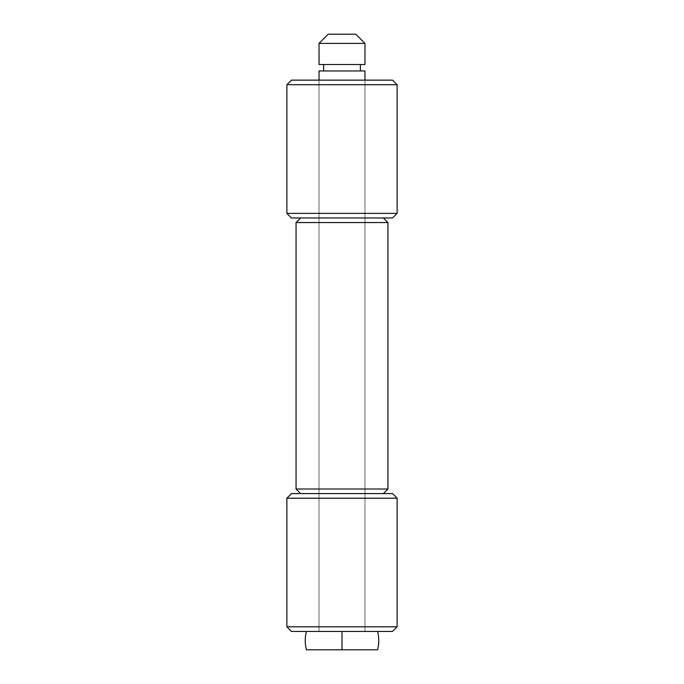 <?xml version="1.0" encoding="UTF-8"?>
<svg xmlns="http://www.w3.org/2000/svg" width="684" height="684" viewBox="0 0 684 684"><rect width="100%" height="100%" fill="white"/><g stroke="black" fill="none" stroke-linecap="round" stroke-linejoin="round"><path stroke-width="0.51" stroke-dasharray="3.42 2.56" d="M319.026 217.965L319.026 80.139L364.974 80.139L364.974 217.965L319.026 217.965L364.974 217.965L364.974 80.139L319.026 80.139L319.026 217.965L392.531 217.965L291.469 217.965L364.974 217.965L319.026 217.965L364.974 217.965L364.974 493.6L319.026 493.6L319.026 217.965L319.026 493.6L364.974 493.6L364.974 217.965L319.026 217.965M397.13 213.365L286.87 213.365L397.13 213.365M286.87 84.73L397.13 84.73L286.87 84.73M291.469 80.139L392.531 80.139L291.469 80.139M364.974 80.139L319.026 80.139L364.974 80.139L364.974 631.426L364.974 80.139M300.652 493.6L383.348 493.6L300.652 493.6M383.348 217.965L300.652 217.965L383.348 217.965M387.939 489.009L296.061 489.009L387.939 489.009M296.061 222.556L387.939 222.556L296.061 222.556M319.026 493.6L364.974 493.6L319.026 493.6L364.974 493.6L364.974 631.426L319.026 631.426L364.974 631.426L342 631.426L342 649.8L306.415 649.8L342 649.8L342 631.426L377.585 631.426L306.415 631.426L377.585 631.426L319.026 631.426L319.026 80.139L319.026 631.426L364.974 631.426L319.026 631.426L319.026 493.6L319.026 631.426L364.974 631.426L364.974 493.6L319.026 493.6M364.974 217.965L325.755 217.965L364.974 217.965M364.974 70.956L319.026 70.956M323.626 70.956L360.374 70.956L323.626 70.956M319.026 64.518L364.974 64.518M377.585 649.8L342 649.8L377.585 649.8M355.783 34.2L328.217 34.2L355.783 34.2M364.974 43.391L319.026 43.391L364.974 43.391M360.374 64.518L323.626 64.518L360.374 64.518M360.374 70.956L329.004 70.956L360.374 70.956M397.13 626.826L286.87 626.826L397.13 626.826M286.87 498.2L397.13 498.2L286.87 498.2M291.469 631.426L392.531 631.426L291.469 631.426M319.026 631.426L364.974 631.426L319.026 631.426M291.469 493.6L392.531 493.6L291.469 493.6M364.974 493.6L325.755 493.6L364.974 493.6"/><path stroke-width="1.03" d="M291.469 217.965L392.531 217.965L397.13 213.365L286.87 213.365L291.469 217.965L286.87 213.365L397.13 213.365L397.13 84.73L392.531 80.139L291.469 80.139L286.87 84.73L397.13 84.73L286.87 84.73L286.87 213.365L286.87 84.73L291.469 80.139L392.531 80.139L397.13 84.73L397.13 213.365L392.531 217.965L291.469 217.965M383.348 493.6L387.939 489.009L296.061 489.009L300.652 493.6L296.061 489.009L387.939 489.009L387.939 222.556L383.348 217.965L387.939 222.556L296.061 222.556L387.939 222.556L387.939 489.009L383.348 493.6M300.652 217.965L296.061 222.556L296.061 489.009L296.061 222.556L300.652 217.965M342 649.8L377.585 649.8A36.756 36.756 0 0 0 377.585 631.426A36.756 36.756 0 0 1 377.585 649.8L342 649.8L342 640.609L342 649.8L306.415 649.8A36.756 36.756 0 0 1 306.415 631.426A36.756 36.756 0 0 0 306.415 649.8L342 649.8M342 631.426L342 640.609L342 631.426L291.469 631.426L392.531 631.426L397.13 626.826L286.87 626.826L291.469 631.426L286.87 626.826L397.13 626.826L397.13 498.2L392.531 493.6L291.469 493.6L286.87 498.2L397.13 498.2L286.87 498.2L286.87 626.826L286.87 498.2L291.469 493.6L392.531 493.6L397.13 498.2L397.13 626.826L392.531 631.426L342 631.426M364.974 80.139L364.974 70.956L364.974 80.139M319.026 70.956L319.026 80.139L319.026 70.956L364.974 70.956M360.374 70.956L360.374 64.518L360.374 70.956M323.626 64.518L323.626 70.956L323.626 64.518M364.974 64.518L364.974 43.391L319.026 43.391L319.026 64.518L319.026 43.391L364.974 43.391L355.783 34.2L328.217 34.2L319.026 43.391L328.217 34.2L355.783 34.2L364.974 43.391L364.974 64.518L319.026 64.518"/></g></svg>
